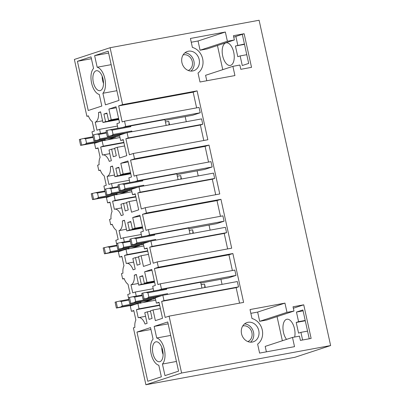 <?xml version="1.0" encoding="UTF-8"?>
<svg xmlns="http://www.w3.org/2000/svg" width="405" height="405" viewBox="0 0 405 405"><rect width="100%" height="100%" fill="white"/><g stroke="black" fill="none" stroke-linecap="round" stroke-linejoin="round"><path stroke-width="0.61" d="M330.627 345.556L294.916 357.286L145.896 384.75L181.607 373.02L330.627 345.556L259.104 20.25L110.084 47.714L122.588 104.601L197.098 90.867L207.846 139.75L133.336 153.48L129.397 154.776L125.874 138.738L128.238 137.963L127.064 132.627L119.45 135.128L120.624 140.464L123.247 139.598L126.775 155.636L119.617 157.985L117.273 147.314L114.645 148.174L116.311 155.753L113.294 156.745L111.628 149.167L109.001 150.032L111.35 160.704L109.279 161.382A10.945 5.488 -100.4 0 0 102.794 154.958A10.945 5.488 -100.4 0 0 102.435 155.049L100.668 147.02L103.29 146.154L102.121 140.819L94.502 143.319L95.676 148.655L98.04 147.881L100.121 157.343A10.945 5.488 -100.4 0 0 99.109 164.724L97.625 165.21L98.8 170.546L100.283 170.06A10.945 5.488 79.6 0 0 104.186 175.826L106.267 185.287L103.903 186.067L104.622 189.343M116.544 243.562L115.825 240.281L118.184 239.507L116.103 230.045A10.945 5.488 -100.4 0 1 112.2 224.279L110.722 224.765L109.547 219.429L111.026 218.943A10.945 5.488 79.6 0 1 112.043 211.562L109.963 202.1L107.598 202.875L110.033 202.424M146.848 235.816L149.556 234.925L148.382 229.589L146.018 230.364L142.494 214.331L146.433 213.035L145.258 207.699L141.32 208.99L137.796 192.957L140.155 192.178L138.986 186.842L131.372 189.343L132.541 194.683L135.169 193.818L138.692 209.856L131.539 212.205L129.195 201.533L126.568 202.394L128.233 209.972L125.211 210.965L123.545 203.386L120.923 204.247L123.267 214.923L121.196 215.602A10.945 5.488 79.6 0 0 114.716 209.172A10.945 5.488 79.6 0 0 114.352 209.269L112.585 201.234L115.212 200.374L114.038 195.038L106.424 197.539L107.598 202.875M114.038 195.038L131.898 191.747M115.212 200.374L135.776 196.582M112.585 201.234L135.857 196.946M123.545 203.386L126.659 202.814M129.195 201.533L136.566 200.171M132.541 194.683L135.25 194.182M138.986 186.842L213.496 173.112L214.665 178.448L140.155 192.178M137.796 192.957L212.306 179.223L214.665 178.448M215.708 194.714L212.306 179.223M145.258 207.699L219.768 193.97L209.02 145.086L205.082 146.377L130.572 160.112L134.511 158.816L209.02 145.086M134.926 181.597L137.634 180.706L136.46 175.37L134.101 176.145L130.572 160.112M208.535 162.086L205.082 146.377M136.46 175.37L210.97 161.641L212.144 166.976L137.634 180.706M176.975 174.555L204.53 169.477L212.144 166.976M112.585 166.328L110.449 166.718L112.519 166.04L114.868 176.712L117.49 175.851L115.825 168.272L118.847 167.28L120.513 174.859L123.14 173.998L120.791 163.321L127.945 160.972L131.473 177.01L128.846 177.871L129.868 182.528M120.791 163.321L128.167 161.965M123.14 173.998L130.511 172.636M120.513 174.859L130.592 173.001M115.825 168.272L118.938 167.7M117.49 175.851L130.683 173.421M114.868 176.712L130.764 173.785M110.449 166.718A10.945 5.488 79.6 0 1 107.128 176.393L114.499 175.036M112.418 187.662L111.517 183.561L108.889 184.427L107.128 176.393M111.517 183.561L129.377 180.271M98.8 170.546L100.354 170.262M198.207 175.932L197.088 170.849M124.34 241.876L123.439 237.781L120.811 238.646L119.045 230.612A10.945 5.488 -100.4 0 0 122.371 220.938L124.441 220.259L126.785 230.931L129.413 230.07L127.747 222.492L130.769 221.5L132.435 229.078L135.057 228.212L132.713 217.541L139.867 215.192L143.395 231.225L140.768 232.09L141.79 236.748M145.896 384.75L133.392 327.863L134.87 327.377A10.945 5.488 79.6 0 1 135.883 319.996L133.802 310.534L131.438 311.308L133.873 310.863M181.607 373.02L169.098 316.133L165.159 317.429L161.635 301.391L164 300.616L162.825 295.28L155.211 297.781L156.386 303.117L159.008 302.257L162.537 318.289L155.378 320.638L153.034 309.967L150.407 310.832L152.072 318.406L149.055 319.398L147.39 311.825L144.762 312.685L147.111 323.357L145.041 324.035A10.945 5.488 79.6 0 0 138.556 317.611A10.945 5.488 79.6 0 0 138.196 317.702L136.429 309.673L139.052 308.807L137.882 303.472L130.268 305.972L131.438 311.308M137.882 303.472L155.738 300.181M139.052 308.807L159.616 305.021M136.429 309.673L159.697 305.385M147.39 311.825L150.498 311.248M153.034 309.967L160.405 308.61M156.386 303.117L159.089 302.621M162.825 295.28L237.335 281.546L238.51 286.887L164 300.616M161.635 301.391L236.145 287.661L238.51 286.887M239.552 303.153L236.145 287.661M169.098 316.133L243.607 302.403L232.865 253.52L228.926 254.816L154.416 268.545L158.355 267.254L232.865 253.52M158.77 290.031L161.479 289.145L160.304 283.809L157.94 284.583L154.416 268.545M232.379 270.525L228.926 254.816M160.304 283.809L234.814 270.074L235.988 275.41L161.479 289.145M200.814 282.989L228.369 277.911L235.988 275.41M136.424 274.762L134.293 275.157L136.363 274.474L138.707 285.15L141.335 284.285L139.669 276.706L142.687 275.719L144.352 283.292L146.98 282.432L144.631 271.76L151.789 269.411L155.312 285.444L152.69 286.31L153.713 290.962M144.631 271.76L152.007 270.398M146.98 282.432L154.351 281.075M144.352 283.292L154.432 281.44M139.669 276.706L142.778 276.134M141.335 284.285L154.523 281.855M138.707 285.15L154.604 282.219M134.293 275.157A10.945 5.488 79.6 0 1 130.967 284.831L138.338 283.47M136.257 296.095L135.356 292L132.734 292.861L130.967 284.831M135.356 292L153.217 288.709M124.193 278.696L122.644 278.984L124.122 278.498A10.945 5.488 79.6 0 0 128.026 284.264L130.106 293.726L127.742 294.501L128.466 297.781M222.046 284.366L220.933 279.283M176.418 361.462L162.43 364.044L164.977 375.622L178.554 371.162L167.736 321.96L154.158 326.42L156.705 338.003L170.692 335.421M162.43 364.044A13.902 6.971 -100.4 0 0 164.384 349.439A13.902 6.971 -100.4 0 0 156.705 338.003M152.488 348.442A10.125 5.078 -100.4 0 0 159.626 361.736A10.125 5.078 -100.4 0 0 163.094 355.109A10.125 5.078 -100.4 0 0 155.955 341.82A10.125 5.078 -100.4 0 0 152.488 348.442M158.806 365.234L161.352 376.812L147.779 381.272L136.961 332.07L150.533 327.61L153.08 339.193A13.902 6.971 -100.4 0 0 151.126 353.793A13.902 6.971 -100.4 0 0 158.806 365.234M122.644 278.984L121.47 273.643L122.948 273.157A10.945 5.488 -100.4 0 1 123.96 265.776L121.88 256.314L119.521 257.094L121.956 256.643M158.355 267.254L157.18 261.919L153.242 263.209L149.713 247.177L152.077 246.397L150.903 241.061L143.289 243.562L144.464 248.898L147.091 248.037L150.614 264.075L143.461 266.424L141.112 255.752L138.49 256.613L140.155 264.192L137.133 265.184L135.467 257.605L132.84 258.466L135.189 269.138L133.118 269.821A10.945 5.488 -100.4 0 0 126.638 263.392A10.945 5.488 -100.4 0 0 126.274 263.483L124.507 255.454L127.135 254.593L125.96 249.257L118.346 251.758L119.521 257.094M210.129 230.146L209.01 225.064M227.63 248.933L224.223 233.442L226.587 232.667L225.413 227.332L150.903 241.061M220.457 216.305L217.004 200.596L220.943 199.306L231.69 248.184L157.18 261.919M188.897 228.774L216.452 223.697L224.066 221.196L222.892 215.855L148.382 229.589M110.722 224.765L112.276 224.476M123.439 237.781L141.294 234.49M119.045 230.612L126.421 229.255M122.371 220.938L124.502 220.543M126.785 230.931L142.687 228M129.413 230.07L142.606 227.635M127.747 222.492L130.861 221.915M132.435 229.078L142.514 227.22M135.057 228.212L142.433 226.856M132.713 217.541L140.084 216.184M149.556 234.925L224.066 221.196M142.494 214.331L217.004 200.596M146.433 213.035L220.943 199.306M149.713 247.177L224.223 233.442M152.077 246.397L226.587 232.667M144.464 248.898L147.167 248.402M141.112 255.752L148.488 254.391M135.467 257.605L138.581 257.033M124.507 255.454L147.779 251.166M127.135 254.593L147.698 250.801M125.96 249.257L143.815 245.962M134.511 158.816L133.336 153.48M251.996 318.517L250.027 309.552L284.953 303.112L286.983 312.346L293.969 311.055L293.028 306.787L303.74 304.813L311.131 338.433L300.419 340.408L299.482 336.14L292.496 337.426L294.526 346.66L259.6 353.094L257.631 344.134A14.231 12.287 71.8 0 0 262.263 329.948A14.231 12.287 71.8 0 0 251.996 318.517M244.139 33.726L251.53 67.346L240.818 69.316L239.881 65.048L232.895 66.334L234.925 75.568L199.999 82.002L198.025 73.042A14.231 12.287 71.8 0 0 202.662 58.857A14.231 12.287 71.8 0 0 192.395 47.42L190.426 38.46L225.352 32.025L227.382 41.254L234.363 39.968L233.427 35.701L244.139 33.726L242.301 34.329L248.695 63.413L242.261 65.524L240.15 55.92L237.786 56.695L235.437 46.023L244.433 44.023M243.638 338.307A10.125 8.738 71.8 0 0 253.317 341.8A10.125 8.738 71.8 0 0 256.679 326.055A10.125 8.738 71.8 0 0 246.999 322.562A10.125 8.738 71.8 0 0 243.638 338.307M199.154 64.43A10.125 8.738 71.8 0 0 196.481 54.25A10.125 8.738 71.8 0 0 187.394 51.47A10.125 8.738 71.8 0 0 181.951 57.753A10.125 8.738 71.8 0 0 184.629 67.929A10.125 8.738 71.8 0 0 193.711 70.713A10.125 8.738 71.8 0 0 199.154 64.43M92.704 135.123L91.981 131.848L94.345 131.068L92.264 121.611A10.945 5.488 -100.4 0 1 88.361 115.84L86.883 116.326L74.373 59.444L110.084 47.714M100.496 133.442L99.595 129.347L96.972 130.207L95.205 122.178A10.945 5.488 -100.4 0 0 98.531 112.504L100.602 111.82L102.946 122.492L105.573 121.632L103.908 114.053L106.925 113.061L108.591 120.639L111.218 119.779L108.869 109.107L116.027 106.753L119.551 122.791L116.929 123.652L117.951 128.309M123.009 127.378L125.712 126.487L124.543 121.151L122.178 121.93L118.65 105.892L193.16 92.163L197.098 90.867M122.588 104.601L118.65 105.892M97.175 67.23A13.902 6.971 -100.4 0 1 104.855 78.671A13.902 6.971 -100.4 0 1 102.9 93.272L105.447 104.855L119.019 100.394L108.201 51.192L94.628 55.652L97.175 67.23L111.162 64.653M94.967 86.822A10.125 5.078 -100.4 0 0 100.025 90.644A10.125 5.078 -100.4 0 0 103.452 84.665A10.125 5.078 -100.4 0 0 101.412 74.555A10.125 5.078 -100.4 0 0 96.355 70.728A10.125 5.078 -100.4 0 0 92.927 76.707A10.125 5.078 -100.4 0 0 94.967 86.822M77.426 61.302L88.244 110.499L101.822 106.044L99.276 94.461A13.902 6.971 -100.4 0 1 91.596 83.025A13.902 6.971 -100.4 0 1 93.55 68.42L91.003 56.842L77.426 61.302L91.419 58.72M186.285 121.713L185.171 116.63M203.791 140.5L200.384 125.008L202.748 124.229L201.574 118.893L127.064 132.627M196.617 107.872L193.16 92.163M165.053 120.336L192.608 115.258L200.222 112.757L199.052 107.421L124.543 121.151M86.883 116.326L88.432 116.043M99.595 129.347L117.455 126.056M95.205 122.178L102.576 120.817M98.531 112.504L100.663 112.109M102.946 122.492L118.842 119.566M105.573 121.632L118.761 119.202M103.908 114.053L107.016 113.481M108.591 120.639L118.67 118.781M111.218 119.779L118.589 118.417M108.869 109.107L116.245 107.745M125.712 126.487L200.222 112.757M125.874 138.738L200.384 125.008M128.238 137.963L202.748 124.229M120.624 140.464L123.328 139.963M117.273 147.314L124.644 145.957M111.628 149.167L114.736 148.594M100.668 147.02L123.935 142.727M103.29 146.154L123.854 142.368M102.121 140.819L119.976 137.528M95.676 148.655L98.111 148.21M266.389 351.844L265.189 346.397L292.496 337.426M277.055 316.614L282.361 340.757M250.857 313.333L257.646 312.083L259.676 321.317L266.662 320.026L293.969 311.055M293.347 308.23L303.74 304.813M259.676 321.317L286.983 312.346M257.646 312.083L284.953 303.112M309.238 338.783L302.899 309.957L296.465 312.068L298.576 321.671L296.217 322.451L298.561 333.123L300.925 332.348L302.611 340.003M294.663 337.026A11.492 5.766 -100.4 0 0 293.245 324.83A11.492 5.766 -100.4 0 0 286.902 319.241A11.492 5.766 -100.4 0 0 286.522 319.337A11.492 5.766 -100.4 0 0 282.948 327.64A11.492 5.766 -100.4 0 0 286.532 339.385M298.576 321.671L305.208 320.451M296.217 322.451L305.279 320.78M296.465 312.068L303.097 310.848M300.925 332.348L307.552 331.123M250.528 342.169A10.125 8.738 71.8 0 0 251.424 327.777A10.125 8.738 71.8 0 0 244.534 323.914M247.84 341.567A8.211 7.087 71.8 0 0 250.194 328.936A8.211 7.087 71.8 0 0 242.722 325.995M163.114 354.517A10.125 5.078 79.6 0 1 161.787 347.323M154.158 326.42L168.146 323.843M136.961 332.07L150.949 329.493M225.352 32.025L198.04 40.991L191.256 42.241M198.04 40.991L200.07 50.225L227.382 41.254M232.895 66.334L205.588 75.305L206.783 80.752M217.45 45.522L222.76 69.665M234.363 39.968L207.056 48.939L200.07 50.225M233.741 37.139L242.301 34.329M235.867 36.44L237.801 45.249M225.747 42.915A11.492 5.766 -100.4 0 0 222.613 55.546A11.492 5.766 -100.4 0 0 230.293 65.423A11.492 5.766 -100.4 0 0 230.673 65.326A11.492 5.766 -100.4 0 0 233.806 52.691A11.492 5.766 -100.4 0 0 226.127 42.814A11.492 5.766 -100.4 0 0 225.747 42.915M240.15 55.92L246.777 54.695M235.437 46.023L244.504 44.353M241.643 34.541L242.322 34.42M184.928 52.827A10.125 8.738 -108.2 0 1 193.904 66.157A10.125 8.738 -108.2 0 1 190.927 71.078M188.239 70.48A8.211 7.087 71.8 0 0 192.274 65.524A8.211 7.087 71.8 0 0 190.254 57.439A8.211 7.087 71.8 0 0 183.121 54.903M103.508 83.425A10.125 5.078 79.6 0 1 102.181 76.231M102.9 93.272L116.888 90.695M94.628 55.652L108.616 53.07M129.716 303.659L130.769 303.315L129.478 297.447L128.425 297.791L129.716 303.659L151.607 299.725L143.178 302.5M147.906 292.78L145.916 292.4L142.818 293.063L144.109 298.936L147.207 298.272L148.858 297.108L147.906 292.78L166.597 289.337L166.425 288.568L166.05 288.689L166.597 289.337M205.284 287.454L204.53 284.042A5.473 2.744 79.6 0 1 204.692 287.565M148.858 297.108L167.548 293.666L167.705 294.379M201.933 288.071L200.657 282.26L166.425 288.568M116.139 301.826L117.43 307.699L116.382 308.043L115.091 302.171L119.49 301.107L121.343 301.462L122.315 305.902L120.781 306.98L135.417 304.282M144.109 298.936L143.056 299.28L141.765 293.407L142.818 293.063M140.712 303.304L140.91 302.474L122.315 305.902M117.43 307.699L120.781 306.98M128.927 300.065L121.343 301.462M140.91 302.474L140.743 301.73M128.78 299.396L119.49 301.107M142.266 295.685L134.683 297.083L132.83 296.728L142.12 295.017M155.368 298.495L154.052 298.925L154.249 298.09L135.655 301.517L134.683 297.083M129.478 297.447L132.83 296.728M130.769 303.315L134.121 302.596L135.655 301.517M154.249 298.09L154.082 297.346M154.052 298.925L134.121 302.596M143.056 299.28L159.651 296.323M145.916 292.4L166.05 288.689M147.207 298.272L162.046 295.539M116.382 308.043L132.972 305.087M167.548 293.666L167.366 294.445M117.799 249.445L118.847 249.1L117.556 243.228L116.508 243.572L117.799 249.445L139.685 245.511L131.255 248.28M135.984 238.565L133.994 238.18L130.896 238.849L132.187 244.716L135.285 244.053L136.936 242.894L135.984 238.565L154.675 235.118L154.507 234.348L154.128 234.475L154.675 235.118M193.362 233.239L192.613 229.822A5.473 2.744 79.6 0 1 192.77 233.346M136.936 242.894L155.626 239.446L155.783 240.16M190.011 233.852L188.735 228.04L154.507 234.348M104.217 247.607L105.508 253.479L104.46 253.824L103.169 247.956L107.568 246.893L109.421 247.247L110.398 251.682L108.859 252.76L123.5 250.062M132.187 244.716L131.139 245.06L129.848 239.193L130.896 238.849M128.795 249.09L128.987 248.255L110.398 251.682M105.508 253.479L108.859 252.76M117.01 245.845L109.421 247.247M128.987 248.255L128.825 247.511M116.863 245.177L107.568 246.893M130.344 241.466L122.761 242.863L120.908 242.509L130.197 240.798M143.446 244.276L142.13 244.706L142.327 243.876L123.738 247.298L122.761 242.863M117.556 243.228L120.908 242.509M118.847 249.1L122.199 248.381L123.738 247.298M142.327 243.876L142.165 243.132M142.13 244.706L122.199 248.381M131.139 245.06L147.729 242.104M133.994 238.18L154.128 234.475M135.285 244.053L150.123 241.319M104.46 253.824L121.054 250.867M155.626 239.446L155.444 240.226M105.877 195.225L106.925 194.881L105.639 189.008L104.586 189.353L105.877 195.225L127.767 191.292L119.333 194.061M124.062 184.346L122.072 183.966L118.974 184.629L120.265 190.497L123.363 189.834L125.018 188.674L124.062 184.346L142.757 180.898L142.585 180.129L142.206 180.255L142.757 180.898M181.44 179.02L180.691 175.603A5.473 2.744 79.6 0 1 180.848 179.126M125.018 188.674L143.709 185.232L143.866 185.946M178.094 179.638L176.813 173.821L142.585 180.129M92.299 193.393L93.59 199.26L92.537 199.604L91.246 193.737L95.651 192.674L97.499 193.028L98.476 197.463L96.937 198.541L111.578 195.848M120.265 190.497L119.217 190.846L117.926 184.974L118.974 184.629M116.873 194.871L117.065 194.035L98.476 197.463M93.59 199.26L96.937 198.541M105.087 191.631L97.499 193.028M117.065 194.035L116.903 193.291M104.941 190.963L95.651 192.674M118.427 187.247L110.838 188.644L108.986 188.29L118.28 186.578M131.524 190.056L130.213 190.487L130.405 189.656L111.815 193.084L110.838 188.644M105.639 189.008L108.986 188.29M106.925 194.881L110.276 194.162L111.815 193.084M130.405 189.656L130.243 188.912M130.213 190.487L110.276 194.162M119.217 190.846L135.812 187.885M122.072 183.966L142.206 180.255M123.363 189.834L138.201 187.1M92.537 199.604L109.132 196.648M143.709 185.232L143.527 186.006M93.955 141.006L95.008 140.662L93.717 134.794L92.664 135.138L93.955 141.006L115.845 137.072L107.411 139.841M112.144 130.126L110.155 129.747L107.057 130.41L108.348 136.282L111.446 135.619L113.096 134.455L112.144 130.126L130.835 126.684L130.663 125.914L130.288 126.036L130.835 126.684M169.523 124.801L168.769 121.389A5.473 2.744 79.6 0 1 168.925 124.912M113.096 134.455L131.787 131.012L131.944 131.726M166.172 125.418L164.891 119.607L130.663 125.914M80.377 139.173L81.668 145.046L80.615 145.39L79.329 139.517L83.729 138.454L85.582 138.809L86.554 143.243L85.02 144.327L99.655 141.629M108.348 136.282L107.295 136.627L106.004 130.754L107.057 130.41M104.951 140.651L105.148 139.821L86.554 143.243M81.668 145.046L85.02 144.327M93.165 137.411L85.582 138.809M105.148 139.821L104.981 139.077M93.018 136.743L83.729 138.454M106.505 133.027L98.921 134.43L97.068 134.075L106.358 132.364M119.607 135.837L118.29 136.272L118.488 135.437L99.893 138.864L98.921 134.43M93.717 134.794L97.068 134.075M95.008 140.662L98.359 139.943L99.893 138.864M118.488 135.437L118.321 134.693M118.29 136.272L98.359 139.943M107.295 136.627L123.889 133.67M110.155 129.747L130.288 126.036M111.446 135.619L126.284 132.881M80.615 145.39L97.21 142.428M131.787 131.012L131.605 131.787M201.184 284.659L204.53 284.042M189.262 230.44L192.613 229.822M177.339 176.221L180.691 175.603M165.422 122.006L168.769 121.389M114.716 209.172L121.723 207.881M138.556 317.611L145.562 316.32M126.638 263.392L133.64 262.101M102.794 154.958L109.801 153.667"/></g></svg>
